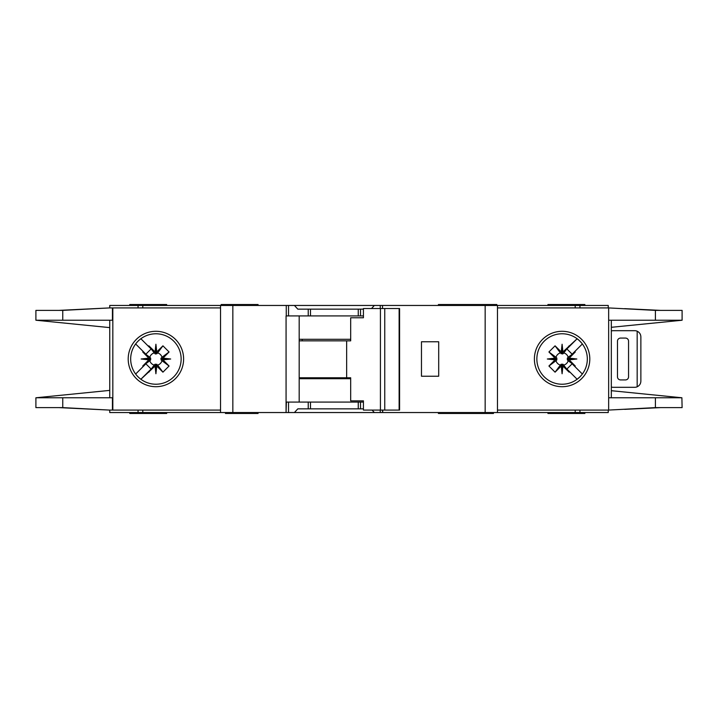 <?xml version="1.0" encoding="UTF-8"?>
<svg xmlns="http://www.w3.org/2000/svg" width="718" height="718" viewBox="0 0 718 718"><rect width="100%" height="100%" fill="white"/><g stroke="black" fill="none" stroke-linecap="round" stroke-linejoin="round"><path stroke-width="1.08" d="M356.227 408.847L350.689 408.847M318.074 408.847L312.536 408.847M312.536 309.153L318.074 309.153M350.689 309.153L356.227 309.153M155.905 364.241L154.98 364.25L154.98 366.162L155.905 366.063L155.905 364.241L157.628 365.085A6.327 6.327 0 0 0 161.999 360.723L161.164 359.924L163.067 359.924L162.986 358.147L169.08 351.982L161.999 357.277A6.327 6.327 0 0 0 157.628 352.915L156.838 353.75L156.838 351.838L155.061 351.928L148.886 345.834L154.191 352.915A6.327 6.327 0 0 0 149.82 357.277L150.654 358.076L148.752 358.076L148.832 359.853L142.738 366.018L149.82 360.723A6.327 6.327 0 0 0 154.191 365.085L154.98 364.25M149.82 360.723L150.654 359.924L150.654 358.076M154.191 352.915L155.447 353.992L156.838 353.75M563.02 364.25L561.162 364.25L561.162 366.162L562.939 366.072L569.114 372.166L563.02 364.25L563.02 366.162M561.162 366.162L555.068 372.166L548.92 366.018L556.001 360.723A6.327 6.327 0 0 0 560.372 365.085L561.162 364.25M556.001 360.723L556.836 359.924L556.836 358.076L554.933 358.076L555.014 359.853L548.92 366.018M554.933 358.076L548.92 351.982L555.068 345.834L560.372 352.915A6.327 6.327 0 0 0 556.001 357.277L556.836 358.076M560.372 352.915L562.553 353.992L563.02 351.838L562.095 351.937L562.095 353.759M567.337 359L567.346 359.924L569.248 359.924L569.159 359L567.337 359L567.346 358.076L569.248 358.076L575.262 351.982L568.18 357.277A6.327 6.327 0 0 0 563.81 352.915L563.02 353.75M569.168 358.147L576.85 359L569.159 359L569.248 358.076M561.243 351.928L562.095 344.245L562.095 351.937L561.162 351.838L561.162 353.75M161.999 357.277L160.913 358.542L161.164 359.924M161.155 359L170.669 359L162.986 359.853M161.164 358.076L163.067 358.076M155.905 353.759L155.905 344.245L156.757 351.928M154.98 353.75L154.98 351.838M438.393 412.545L438.393 413.469L465.838 413.469L465.838 412.545M258.067 412.545L258.067 413.469L250.681 413.469L250.681 412.545M493.472 412.545L493.472 413.469L465.838 413.469M166.675 412.545L166.675 413.469L129.752 413.469L129.752 412.545M496.856 305.455L496.856 304.531L438.393 304.531L438.393 305.455M459.933 305.455L459.933 304.531M258.067 305.455L258.067 304.531L221.144 304.531L221.144 305.455M547.933 305.455L547.933 304.531L584.865 304.531L584.865 305.455M130.676 359A25.229 25.229 0 0 0 155.905 384.229A25.229 25.229 0 0 0 181.142 359A25.229 25.229 0 0 0 155.905 333.771A25.229 25.229 0 0 0 130.676 359M155.905 386.706A27.706 27.706 0 0 1 128.199 359A27.706 27.706 0 0 1 155.905 331.294A27.706 27.706 0 0 1 183.611 359A27.706 27.706 0 0 1 155.905 386.706M562.095 333.771A25.229 25.229 0 0 1 577.012 338.654A25.229 25.229 0 0 0 536.858 359A25.229 25.229 0 0 0 577.012 379.346A25.229 25.229 0 0 0 577.012 338.654L579.22 340.476M562.095 386.706A27.706 27.706 0 0 1 534.389 359A27.706 27.706 0 0 1 562.095 331.294A27.706 27.706 0 0 1 589.801 359A27.706 27.706 0 0 1 562.095 386.706M579.938 376.833L577.012 379.346M681.894 397.754L682.1 407.618L655.408 407.618L608.658 410.077L608.658 397.772L681.894 397.772L611.323 390.691M655.408 310.382L682.1 310.382L682.1 320.228L608.658 320.228L608.658 307.923L655.408 310.382L655.408 320.228M611.323 327.309L681.894 320.246M581.616 343.016L578.843 340.135M580.09 376.681L581.795 374.769M578.843 377.865A25.229 25.229 0 0 1 562.095 384.229M497.475 410.077L608.245 410.077L608.245 412.545L497.475 412.545L497.475 305.455L608.245 305.455L608.245 307.923L497.475 307.923M608.658 410.077L608.658 307.923M611.323 397.772L611.323 320.228M109.755 307.923L109.755 305.455L288.528 305.455L288.528 315.92L286.069 315.92L286.069 412.545L109.755 412.545L109.755 410.077M363.425 315.92L308.237 315.92L308.237 309.153L297.817 309.153L294.416 305.455L288.528 305.455M294.416 305.455L374.356 305.455L371.52 308.534M380.244 308.534L380.244 305.455L374.356 305.455M380.244 305.455L485.162 305.455L485.162 412.545L382.694 412.545L382.694 410.077M497.475 305.455L485.162 305.455M497.475 412.545L485.162 412.545M382.389 410.077L382.694 412.545M382.389 412.545L380.244 412.545L380.244 410.077M372.086 410.077L374.356 412.545L380.244 412.545M374.356 412.545L294.416 412.545L297.817 408.847L308.237 408.847L308.237 402.08L286.383 402.08L286.069 412.545M288.528 402.08L288.528 412.545L294.416 412.545M288.528 412.545L286.383 412.545M660.479 407.618L624.678 409.35M635.771 408.721L658.648 407.618M624.678 308.65L660.479 310.382M635.771 309.279L658.648 310.382M166.675 305.455L166.675 304.531L129.752 304.531L129.752 305.455M220.525 410.077L109.405 410.077L62.753 407.618L35.9 407.618L35.9 397.772L109.755 390.386M112.439 307.923L112.439 320.228L62.753 320.228L62.753 310.382L109.405 307.923L220.525 307.923M109.755 320.228L109.755 397.772M62.753 310.382L35.9 310.382L35.9 320.228L109.755 327.614M36.124 397.772L112.439 397.772L112.439 410.077M62.753 320.228L36.124 320.228M148.752 358.076L142.738 351.982L143.07 351.389L145.88 354.189L135.648 343.958M145.88 354.189L151.103 348.966L148.294 346.166L151.103 348.966M140.872 338.734L148.294 346.166L148.886 345.834M154.98 366.162L140.872 379.266L151.103 369.034L145.88 363.811L135.648 374.042L143.07 366.611L142.738 366.018M155.061 351.928L155.905 344.245M156.838 351.838L162.932 345.834L169.08 351.982M162.986 358.147L170.669 359M163.067 359.924L169.08 366.018L162.932 372.166L157.628 365.085M156.757 366.072L155.905 373.755L155.905 366.063L156.757 366.072L162.932 372.166M155.905 373.755L155.061 366.072M148.294 371.834L151.103 369.034M145.88 363.811L143.07 366.611M148.832 359.853L141.15 359L148.832 358.147M109.405 307.923L58.993 310.382M60.527 310.382L97.944 308.525M58.993 407.618L109.405 410.077M60.527 407.618L97.944 409.475M220.525 412.545L220.525 305.455M308.237 315.92L288.528 315.92M308.237 309.153L363.425 309.153M438.698 376.232L438.698 341.768L421.466 341.768L421.466 376.232L438.698 376.232M547.933 412.545L547.933 413.469L584.865 413.469L584.865 412.545M363.425 402.08L308.237 402.08M363.425 408.847L308.237 408.847M299.182 315.92L299.182 402.08M471.762 412.545L471.762 413.469M227.301 412.545L227.301 413.469L250.681 413.469M225.452 412.545L225.452 413.469L227.301 413.469M149.82 357.277L142.738 351.982M154.191 365.085L148.886 372.166M162.932 345.834L157.628 352.915M169.08 366.018L161.999 360.723M156.838 366.162L156.838 364.25M148.752 359.924L150.654 359.924M141.15 359L150.663 359M569.248 359.924L575.262 366.018L574.93 366.611L572.12 363.811L582.352 374.042M572.12 363.811L566.897 369.034L569.706 371.834L566.897 369.034M577.128 379.266L569.706 371.834L569.114 372.166M563.02 351.838L577.128 338.743L566.897 348.966L572.12 354.189L582.352 343.958L574.93 351.389L575.262 351.982M562.939 366.072L562.095 373.755L561.243 366.072M555.014 359.853L547.331 359L555.014 358.147M561.162 351.838L555.068 345.834M562.095 344.245L562.939 351.928M569.706 346.166L566.897 348.966M572.12 354.189L574.93 351.389M576.85 359L569.168 359.853M625.477 338.079L620.558 338.079A3.078 3.078 0 0 0 617.48 341.149L617.48 376.851A3.078 3.078 0 0 0 620.558 379.921L625.477 379.921A3.078 3.078 0 0 0 628.555 376.851L628.555 341.149A3.078 3.078 0 0 0 625.477 338.079M637.171 386.796L637.171 331.204C639.514 332.362 640.743 334.238 640.869 336.841L640.869 381.159C640.743 383.762 639.514 385.638 637.171 386.796A6.157 6.157 0 0 1 634.712 387.307L613.172 387.307A6.157 6.157 0 0 1 611.323 387.029M611.323 330.971A6.157 6.157 0 0 1 613.172 330.693L634.712 330.693A6.157 6.157 0 0 1 637.171 331.204M548.92 351.982L556.001 357.277M556.845 359L547.331 359M556.836 359.924L554.933 359.924M563.81 352.915L569.114 345.834M555.068 372.166L560.372 365.085M568.18 357.277L567.346 358.076M562.095 364.241L562.095 373.755M563.81 365.085A6.327 6.327 0 0 0 568.18 360.723L567.346 359.924M568.18 360.723L575.262 366.018M384.749 410.077L363.425 410.077L363.425 400.85L350.68 400.85L350.68 377.767L346.65 377.767L346.65 340.844L350.68 340.844L350.68 317.769L363.425 317.769L363.425 308.534L399.127 308.534L399.127 410.077L384.749 410.077L384.749 308.534M399.127 410.077L399.585 410.077L399.585 308.534L399.127 308.534M380.423 410.077L380.423 308.534M363.425 317.769L362.662 317.769M299.182 377.767L346.65 377.767M346.65 340.844L299.182 340.844M350.68 378.691L299.182 378.691M299.182 339.309L350.68 339.309M655.408 397.772L655.408 407.618M579.947 307.923L579.947 305.455M575.199 307.923L575.199 305.455M575.199 410.077L575.199 412.545M579.947 410.077L579.947 412.545M112.825 307.923L112.825 410.077M62.753 407.618L62.753 397.772M138.053 305.455L138.053 307.923M142.801 305.455L142.801 307.923M232.838 412.545L232.838 305.455M286.258 305.455L286.258 315.92M360.526 315.92L360.526 309.153M382.506 308.534L382.506 305.455M142.801 410.077L142.801 412.545M138.053 410.077L138.053 412.545M360.526 408.847L360.526 402.08M233.449 412.545L233.449 413.469M302.206 377.767L302.206 378.691M302.206 339.309L302.206 340.844M358.264 315.92L358.264 309.153M310.499 315.92L310.499 309.153M358.264 408.847L358.264 402.08M310.499 408.847L310.499 402.08M459.933 412.545L459.933 413.469"/></g></svg>
